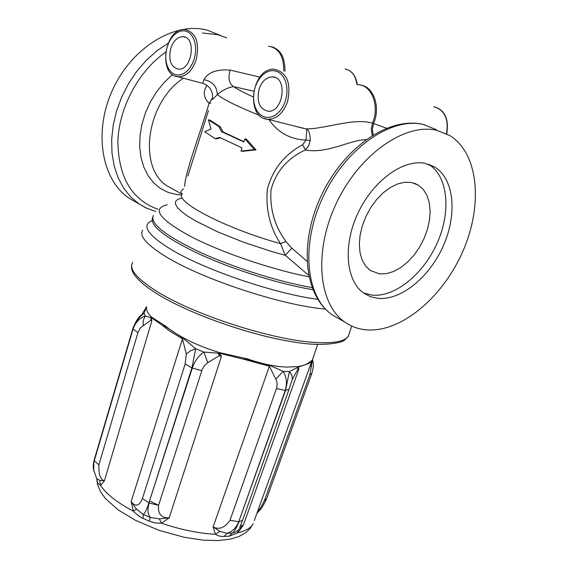 <?xml version="1.0" encoding="UTF-8"?>
<svg xmlns="http://www.w3.org/2000/svg" width="569" height="569" viewBox="0 0 569 569"><rect width="100%" height="100%" fill="white"/><g stroke="black" fill="none" stroke-linecap="round" stroke-linejoin="round"><path stroke-width="0.85" d="M259.834 77.114L230.168 70.079C216.753 69.119 207.991 72.327 203.88 79.71L202.799 83.359L203.759 83.657M170.736 48.408C173.502 40.619 177.67 36.715 183.218 36.693C196.767 37.227 191.945 70.478 178.524 69.162C170.878 67.156 168.282 60.236 170.736 48.408M386.472 128.181L372.467 123.139C353.321 117.605 326.435 128.779 306.435 128.921L293.832 125.898M259.108 88.992C262.081 80.983 266.612 76.943 272.7 76.872C287.886 77.235 283.412 112.313 268.333 111.247C259.5 109.184 256.42 101.766 259.108 88.992M212.393 97.989L209.086 103.359L210.857 102.975M207.059 85.35C202.792 91.652 203.467 97.655 209.086 103.359C200.964 130.906 185.181 172.08 184.626 186.234L184.626 186.276M187.82 176.127L208.467 110.599M183.638 188.915C180.835 190.572 180.295 192.301 182.016 194.114M306.954 261.249L291.805 248.141L285.275 255.325L308.597 275.225M291.805 248.141L285.908 241.476L280.567 243.681L285.275 255.325L271.328 251.413L243.105 242.067L217.009 231.562L195.8 221.042L187.72 216.128L181.575 211.604L177.478 207.585L175.494 204.164L175.608 201.398L177.77 199.342L181.881 198.026M285.908 241.476C274.713 226.092 269.742 208.944 271 190.039C275.759 171.746 287.224 158.367 305.397 149.917L302.63 144.789C284.4 154.54 272.651 169.327 267.394 189.15C265.531 209.428 269.919 227.607 280.567 243.681C225.843 228.574 173.573 201.305 182.3 193.673M366.08 139.625C350.753 139.611 326.464 154.355 305.397 149.917L308.654 145.963L310.169 140.557L305.987 140.066L302.63 144.789M310.169 140.557C310.24 134.113 308.995 130.23 306.435 128.921C306.769 129.988 306.62 133.701 305.987 140.066C290.218 139.384 277.857 132.556 268.909 119.582M212.365 98.217C210.957 100.898 212.607 99.682 217.322 94.568C222.507 90.151 227.92 87.498 233.567 86.616L253.682 91.168M208.425 119.817L218.88 126.56L221.519 131.645L243.859 142.015L244.876 138.843L254.393 149.619L240.964 151.027L241.974 147.862L219.684 137.442L215.061 138.594L204.676 131.702L211.028 129.021L208.425 119.817L210.039 120.13L220.374 126.844L223.005 131.93L243.959 141.695M244.876 138.843L246.413 139.128L256.007 149.91L242.494 151.304L240.964 151.027M220.502 137.869L216.554 138.864L215.061 138.594M136.432 202.422L129.106 198.211C101.538 179.825 93.209 131.645 112.712 89.603C131.937 47.44 174.647 21.501 207.137 30.107L220.466 35.463M367.218 329.92C358.911 329.337 351.422 326.713 344.757 322.047C318.334 303.988 313.441 251.128 336.535 202.849C359.359 154.455 404.751 122.74 436.629 130.308L449.659 135.486C478.501 153.018 483.181 204.456 463.187 250.538C443.443 296.719 401.785 332.239 367.218 329.92M230.168 70.079C227.842 77.91 228.973 83.415 233.567 86.616C237.387 89.319 243.888 92.726 253.07 96.83M203.88 79.71C212.457 81.324 216.938 86.275 217.322 94.568C223.766 99.717 237.835 106.659 259.521 115.393M218.88 126.56L220.374 126.844M221.519 131.645L223.005 131.93M254.393 149.619L256.007 149.91M411.295 182.45L418.45 185.202L423.336 189.505L426.992 195.416L429.282 202.664L430.136 210.935L429.524 219.89L427.497 229.151L424.133 238.354L419.573 247.131L414.004 255.132L407.646 262.046L400.74 267.579L393.57 271.505L386.422 273.646L379.594 273.888L370.447 270.567L365.767 266.178L362.247 260.204L360.063 252.871L359.324 244.478L360.07 235.36L362.289 225.914L365.888 216.54L370.718 207.657L376.564 199.648L383.179 192.848L390.263 187.557L397.518 183.986L404.623 182.265L411.295 182.45M428.592 164.263L428.749 164.356C447.974 176.255 451.267 211.049 437.504 242.351C423.912 273.725 395.348 297.31 372.233 295.126L363.641 293.049M378.186 298.391L370.732 296.769L364.039 293.334C345.952 281.207 342.652 245.687 357.894 213.275C372.951 180.793 403.265 158.829 425.135 163.374L434.965 167.201C454.154 179.1 457.362 213.965 443.536 245.367C429.88 276.833 401.28 300.532 378.186 298.391M146.532 306.655L146.546 306.855C146.069 310.034 147.784 313.476 151.681 317.189L165.458 326.037L165.302 326.471L162.762 325.667L168.908 330.575L182.464 338.775L186.312 354.067L185.174 363.925L142.442 498.458C139.412 506.097 135.635 507.171 131.119 501.666L133.366 511.197L134.426 512.413L140.529 517.271L149.476 521.275L155.614 522.996L161.454 523.174L169.171 517.854L159.356 518.878L161.454 523.174C180.665 529.696 198.652 533.388 215.423 534.27L218.091 535.671L221.17 536.46L229.087 536.218L237.799 532.79L243.383 525.095L238.098 530.201L237.799 532.79C245.68 530.969 250.787 527.968 253.134 523.786L250.047 528.651L245.78 532.669L238.93 536.524L230.481 539.106L218.709 540.55L203.752 540.209L184.15 537.3L158.644 530.187L135.386 520.294L118.053 509.81L105.322 498.416L100.436 491.566L97.491 484.425L96.744 478.536M312.85 358.399L312.21 360.291L307.466 363.655L303.348 365.412L298.298 366.557L286.541 367.076C275.225 366.664 262.174 363.932 247.394 358.897L219.527 352.602C197.023 345.71 179 336.855 165.458 326.037M317.602 344.487L312.267 360.397L308.69 363.52L311.741 361.671L312.495 359.444M96.851 478.757L97.619 482.91L100.564 485.449L104.39 480.826L99.639 480.321L100.564 485.449C106.275 494.041 117.207 502.626 133.366 511.197L136.482 509.127L131.119 501.666L182.77 337.922L165.302 326.478M308.69 363.52L297.779 367.24L298.881 369.139L243.383 525.095L240.225 526.318L240.609 525.123M235.687 531.994L232.55 532.925L229.087 536.218M215.423 534.27L219.911 531.375L213.105 526.951L215.423 534.27M223.909 536.567L227.102 533.281L219.911 531.375M242.757 519.774L242.579 520.279L238.994 521.759C236.64 527.691 234.492 531.41 232.557 532.925L227.102 533.281C232.472 531.531 236.355 527.691 238.745 521.773L230.011 520.251C224.776 527.79 219.143 530.024 213.105 526.951L269.386 366.216L276.641 380.825L277.21 384.146L276.712 387.809L230.011 520.251M243.297 359.131L269.386 366.216L269.692 365.355L247.245 359.345L243.297 359.131L218.702 353.065L220.054 354.153L221.412 356.393L169.171 517.854C161.226 518.06 157.698 513.885 158.602 505.315L149.206 503.039C147.371 509.219 147.684 514.006 150.152 517.399L149.476 521.275M159.356 518.878L150.145 517.413L143.281 514.483L136.482 509.127M142.975 518.501L143.281 514.483C145.131 512.904 147.001 509.049 148.9 502.911L142.442 498.458M162.762 325.667L151.24 317.609L151.802 321.008L104.39 480.826C100.407 479.639 98.572 474.311 98.892 464.859L94.255 460.769L93.8 462.647L93.771 470.328L96.545 478.159M99.639 480.321L96.666 478.408M96.666 478.394L97.619 482.91M310.098 361.756L309.97 362.183M312.751 358.69L254.286 520.607M266.512 498.935L264.493 500.45C261.584 506.46 259.251 510.208 257.508 511.702M312.431 360.049L309.92 374.644L264.493 500.45M311.143 363.342L311.079 367.076M247.394 358.897L247.252 359.338M275.858 379.16L283.142 371.358L289.401 371.6L285.524 390.412L238.745 521.773L285.24 390.405C287.345 383.328 286.648 376.984 283.142 371.358L269.692 365.355M297.509 367.524L289.408 371.6L292.032 375.504L292.288 379.431L297.8 369.352L297.779 367.24M291.179 382.674L288.988 389.452L285.24 390.405L276.477 388.535M292.203 379.708L292.523 378.897M298.881 369.139L297.8 369.352L298.426 367.702M186.312 354.067L190.274 350.917L195.679 348.754L203.915 352.069C198.624 355.639 194.74 360.995 192.272 368.136L148.9 502.911L191.902 367.987L195.679 348.754L182.77 337.922M218.233 353.2L203.915 352.069L207.777 362.723L219.193 355.71L218.233 353.2L218.702 353.065M149.853 501.019L158.595 505.322L202.023 369.914L204.691 365.319L207.777 362.723M221.412 356.393L219.193 355.71L220.047 354.153M140.998 315.212L144.014 313.377L146.546 306.855M133.039 328.014L132.997 328.932C135.45 322.118 139.128 316.933 144.014 313.377L145.159 316.051M151.24 317.609L145.18 316.065C139.554 317.957 135.507 322.289 133.046 329.06L94.255 460.769L132.997 328.932L137.911 332.652L140.123 328.256L143.118 325.781L143.274 320.319L145.18 316.065M143.118 325.781L150.892 320.198L150.998 317.715M151.802 321.008L150.892 320.198L151.589 318.747M142.136 314.102L146.325 307.118M93.999 471.424L93.323 466.409L94.333 459.489M312.836 289.692C279.884 284.173 234.101 269.926 200.409 254.592C165.551 238.098 149.611 225.772 152.584 217.621M152.058 220.694C141.233 225.367 147.478 234.905 170.778 249.307C204.456 269.777 274.671 293.675 317.701 299.337M153.41 215.409C149.562 223.226 164.846 235.395 199.278 251.903C232.636 267.266 278.59 281.769 312.018 287.573M142.655 230.168C138.957 236.021 146.759 244.876 166.056 256.747C202.863 279.486 282.452 305.567 325.333 309.081M349.217 333.455L348.256 336.229C344.885 341.329 334.309 343.427 316.52 342.531C274.123 340.774 192.514 314.493 155.422 290.474C136.354 278.205 128.758 268.853 132.634 262.409M175.252 76.082L177.997 76.772C186.006 76.822 192.066 71.175 196.184 59.845C199.783 42.462 195.999 32.341 184.833 29.496C164.491 27.824 157.663 75.371 177.997 76.772L202.792 83.366M194.15 59.162L192.329 63.771L189.911 67.825L187.03 71.118L183.837 73.479L180.487 74.802L177.151 75.023L174.007 74.134L171.198 72.192L168.865 69.297L167.122 65.599L166.048 61.274L165.693 56.537L166.084 51.63L167.194 46.779L168.965 42.227L171.319 38.201L174.142 34.894L177.293 32.483L180.622 31.082L183.958 30.769L187.137 31.565L190.003 33.45L192.393 36.316L194.2 40.036L195.316 44.41L195.686 49.226L195.295 54.226L194.15 59.162M268.483 46.196C278.753 47.853 283.839 56.132 283.739 71.025M345.155 69.048C351.777 70.513 355.696 75.698 356.919 84.603M284.927 71.246C285.147 57.675 280.723 49.503 271.662 46.729M264.272 118.466L267.736 119.284C276.506 119.262 283.099 113.423 287.516 101.773C291.456 83.003 286.982 72.156 274.102 69.233C251.406 67.903 245.04 118.167 267.736 119.284L304.088 128.502M285.368 101.054L283.348 105.898L280.666 110.137L277.459 113.551L273.895 115.969L270.154 117.278L266.427 117.413L262.906 116.389L259.756 114.248L257.131 111.104L255.161 107.128L253.938 102.512L253.518 97.484L253.93 92.285L255.14 87.171L257.096 82.391L259.706 78.181L262.85 74.752L266.356 72.27L270.076 70.876L273.803 70.634L277.366 71.566L280.581 73.643L283.277 76.751L285.318 80.741L286.591 85.421L287.032 90.542L286.62 95.848L285.368 101.054M357.453 84.703C371.436 84.226 380.042 105.834 372.467 123.139L371.237 129.455L372.325 135.415M446.75 133.879C449.119 118.715 444.802 109.668 433.798 106.737C444.681 109.952 448.905 118.949 446.473 133.743M373.193 134.881L372.346 129.227L373.648 123.388C380.583 107.399 373.911 87.171 361.279 85.265M308.917 276.769C271.918 269.699 221.59 252.544 190.572 236.427C159.242 219.2 151.425 208.652 167.122 204.769M226.69 37.853L217.486 34.624L202.415 33.009M168.083 43.265L156.866 50.826L146.361 60.222L136.852 71.225L128.58 83.536L121.773 96.858L116.609 110.827L113.217 125.066L111.673 139.22L111.986 152.919L114.141 165.814L118.046 177.599L123.58 188.005L130.578 196.796L138.843 203.802L147.364 208.553M158.026 209.271C131.802 199.883 118.423 177.215 117.875 141.29C119.028 107.577 138.651 70.926 165.643 52.17M172.542 74.589L164.213 82.384L156.781 91.524L150.479 101.723L145.5 112.683L141.987 124.063L140.038 135.529L139.704 146.738L140.97 157.35L143.793 167.08L148.068 175.643L153.644 182.82L160.351 188.431L167.983 192.35L176.319 194.498L181.731 194.925M339.231 318.875L332.14 314.799C305.61 296.698 300.482 244.094 323.363 196.177C345.966 148.153 391.23 116.794 423.18 124.44L436.252 129.632M173.261 189.299L167.912 186.348C137.435 168.801 146.005 102.441 183.403 78.209M239.748 527.371L239.876 526.638M311.776 373.598L309.92 374.644M289.123 389.075L242.586 520.258M201.775 370.647L191.902 367.987L185.174 363.925M98.892 464.859L137.911 332.652M131.645 265.19C130.948 269.123 131.61 277.565 155.984 293.17C188.808 313.996 253.475 336.564 297.872 342.659C322.018 346.414 341.649 343.263 344.807 339.906L348.256 336.229L351.763 326.08M347.929 69.852C353.193 72.377 356.294 77.306 357.218 84.66M304.145 128.516L293.931 125.927M129.106 198.211L145.806 207.834L155.799 211.512M344.757 322.047L332.14 314.799C303.064 294.621 299.095 240.972 322.203 193.631C345.34 146.141 390.455 115.578 424.488 124.746M182.009 194.121L173.374 189.356M212.379 98.195C213.24 96.588 212.578 86.46 202.806 83.373M275.396 77.562L272.7 76.872M185.359 37.27L183.218 36.693M414.161 183.175L418.45 185.202M434.965 167.201L428.749 164.356M237.629 530.621L235.786 531.937M256.953 513.231L259.962 509.973C260.709 509.845 262.842 506.318 266.363 499.397L311.648 373.947C313.547 368.107 313.832 363.413 312.502 359.871M242.579 520.279L240.225 526.318M292.516 378.933L291.129 382.852M240.765 524.774L240.225 526.304M141.112 315.105C138.431 317.168 135.735 321.485 133.025 328.064M132.904 328.469L94.312 459.546M94.162 460.022C93.003 464.361 92.946 468.152 93.992 471.395"/></g></svg>
